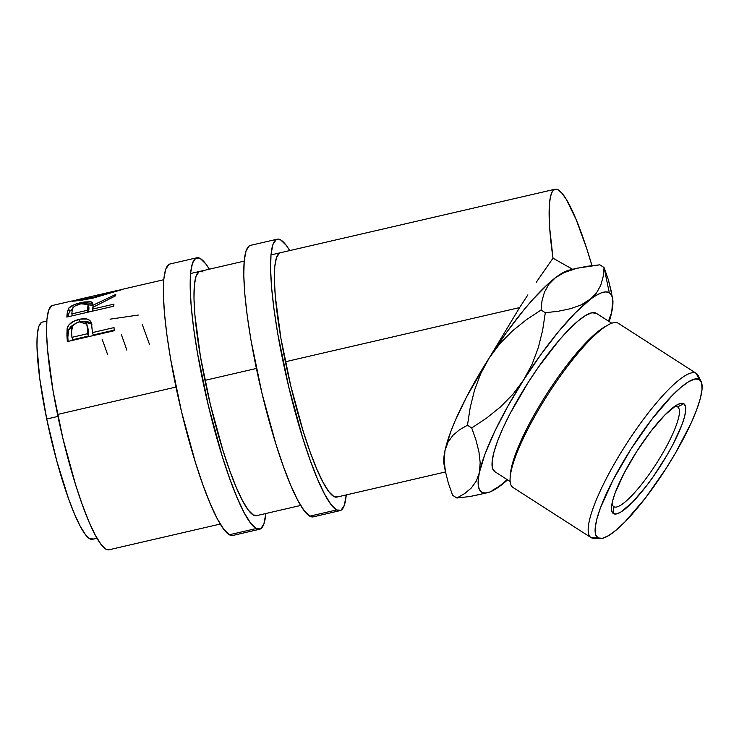 <?xml version="1.0" encoding="UTF-8"?>
<svg xmlns="http://www.w3.org/2000/svg" width="739" height="739" viewBox="0 0 739 739"><rect width="100%" height="100%" fill="white"/><g stroke="black" fill="none" stroke-linecap="round" stroke-linejoin="round"><path stroke-width="1.11" d="M196.805 257.782L170.007 263.98A139.32 22.087 77 0 0 177.665 394.885A139.32 22.087 77 0 0 229.358 534.759L256.165 528.561A139.32 22.087 -103 0 1 204.463 388.686A139.32 22.087 -103 0 1 196.805 257.782A139.32 22.087 -103 0 1 200.232 258.484A139.32 22.087 -103 0 1 209.331 269.19L205.811 263.934L200.232 258.484L195.733 258.225L192.482 263.167L190.607 273.116L190.172 287.693L191.198 306.334L193.646 328.328L197.424 352.826L208.333 405.517L222.263 456.379L229.718 478.66L237.108 497.67L244.156 512.681L250.595 523.11L256.165 528.561L229.358 534.759L232.868 535.442M256.451 515.683A125.39 19.879 -103 0 1 253.366 515.055A125.39 19.879 -103 0 1 206.837 389.167A125.39 19.879 -103 0 1 199.946 271.361A125.39 19.879 -103 0 1 203.031 271.989M168.935 264.423L165.675 269.365L163.799 279.314L163.365 293.891L164.391 312.532L166.838 334.527L170.617 359.025L181.526 411.715L195.465 462.577L202.911 484.858L210.301 503.869L217.349 518.88L223.788 529.309L229.358 534.759A139.32 22.087 77 0 0 232.794 535.461L259.592 529.263A139.32 22.087 -103 0 1 256.165 528.561L260.664 528.819L263.915 523.877L265.837 513.513A139.32 22.087 -103 0 1 259.592 529.263M200.02 271.342L198.985 271.758L196.057 276.201L194.366 285.152L193.969 298.27L194.893 315.054L200.5 356.9L210.319 404.316L222.864 450.097L229.561 470.152L236.212 487.26L242.558 500.765L248.35 510.15L253.366 515.055L257.421 515.295M277.217 239.187L250.419 245.385A139.32 22.087 77 0 0 258.077 376.28A139.32 22.087 77 0 0 309.77 516.164L336.578 509.965A139.32 22.087 -103 0 1 284.875 370.082A139.32 22.087 -103 0 1 277.217 239.187A139.32 22.087 -103 0 1 280.644 239.889A139.32 22.087 -103 0 1 289.743 250.595L286.224 245.339L280.644 239.889L276.146 239.63L272.894 244.563L271.019 254.512L270.585 269.088L271.61 287.739L274.058 309.724L277.836 334.231L288.746 386.922L302.676 437.784L310.131 460.064L317.521 479.075L324.569 494.086L331.007 504.515L336.578 509.965L309.77 516.164L313.281 516.847M336.864 497.088A125.39 19.879 -103 0 1 333.779 496.46A125.39 19.879 -103 0 1 287.249 370.572A125.39 19.879 -103 0 1 280.358 252.756L280.293 252.775M249.348 245.828L246.087 250.761L244.212 260.71L243.778 275.287L244.803 293.937L247.251 315.932L251.029 340.43L261.939 393.12L275.878 443.982L283.323 466.263L290.713 485.274L297.762 500.285L304.2 510.714L309.77 516.164A139.32 22.087 77 0 0 313.207 516.866L340.005 510.658A139.32 22.087 -103 0 1 336.578 509.965L341.076 510.224L344.328 505.282L346.249 494.918A139.32 22.087 -103 0 1 340.005 510.658M280.432 252.747L279.397 253.154L276.469 257.597L274.779 266.557L274.381 279.675L275.305 296.45L280.912 338.296L290.732 385.721L303.276 431.493L309.974 451.547L316.625 468.665L322.971 482.17L328.763 491.555L333.779 496.46L337.834 496.691M612.603 298.168A118.425 25.191 -57.3 0 1 611.707 312.246A118.425 25.191 -57.3 0 1 609.232 321.604L611.707 312.237L608.64 320.735L611.707 312.246L612.816 305.013L612.779 299.277L611.587 295.138L609.269 292.662A118.425 25.191 -57.3 0 1 612.603 298.168L608.373 279.813L604.068 267.546L603.135 276.82L600.696 285.411L596.364 293.161L589.759 299.812L581.076 304.958L570.48 308.717L558.407 311.23L545.317 312.726L542.611 330.361L538.325 347.607L532.089 364.262L523.581 380.012L512.958 394.247L500.442 406.958L486.493 418.154L471.713 427.955L476.008 440.195L478.946 451.834L480.184 462.734L479.352 472.655L476.35 481.024L471.343 487.952L464.702 493.55L456.859 498.012L452.619 495.287L448.333 483.057L445.386 471.408L444.148 460.508L444.989 450.587A118.425 25.191 122.7 0 0 444.084 464.665L445.432 471.621L444.148 460.508L444.989 450.587L447.991 442.218L452.989 435.289L459.63 429.692L467.473 425.239L470.17 407.688L474.484 390.284L480.738 373.62L489.218 357.944L499.943 343.589L512.395 330.97L526.26 319.83L541.077 310.001L542.02 300.727L544.458 292.136L548.791 284.395L555.395 277.744L564.079 272.589L574.665 268.83L586.748 266.317L599.828 264.821L604.068 267.546L603.135 276.82L600.696 285.411L596.364 293.161L589.759 299.812A118.425 25.191 -57.3 0 1 609.269 292.662L604.068 267.546L599.828 264.821L577.094 268.202L564.079 272.589L555.395 277.744L548.412 283.61L532.68 299.628L524.2 309.502L506.723 332.18L489.551 357.427A118.425 25.191 122.7 0 0 489.218 357.944L466.494 397.083L454.947 421.267L450.568 432.149L444.989 450.587L443.871 457.82L444.093 464.72M596.567 537.863A97.52 20.747 -57.3 0 1 591.163 537.659L597.99 537.909A94.038 20.008 -57.3 0 1 631.18 448.785A94.038 20.008 -57.3 0 1 699.233 379.412L696.147 373.297A97.52 20.747 122.7 0 0 625.582 445.238A97.52 20.747 122.7 0 0 591.163 537.659A97.52 20.747 -57.3 0 1 590.951 537.539A97.52 20.747 -57.3 0 1 625.887 444.749A97.52 20.747 -57.3 0 1 696.147 373.297L618.063 323.146A97.52 20.747 122.7 0 0 547.802 394.598A97.52 20.747 122.7 0 0 512.866 487.38L590.951 537.539M513.078 487.509A97.52 20.747 -57.3 0 1 510.178 477.098A97.52 20.747 -57.3 0 1 548.116 394.118A97.52 20.747 -57.3 0 1 607.8 325.105A97.52 20.747 -57.3 0 1 618.063 323.146L696.147 373.297A97.52 20.747 -57.3 0 1 696.36 373.426L618.275 323.266A97.52 20.747 122.7 0 0 618.063 323.146A97.52 20.747 -57.3 0 1 618.478 323.405M607.8 325.105L604.641 326.906A94.038 20.008 122.7 0 0 547.082 393.453A94.038 20.008 122.7 0 0 510.501 473.477L510.178 477.098M613.878 506.723A59.212 12.6 122.7 0 0 656.722 463.048A59.212 12.6 122.7 0 0 677.626 406.93L683.732 403.688A65.244 13.875 -57.3 0 1 660.703 465.515A65.244 13.875 -57.3 0 1 613.49 513.642L613.878 506.723A59.212 12.6 -57.3 0 1 613.749 506.649A59.212 12.6 -57.3 0 1 612.095 503.139A59.212 12.6 122.7 0 0 613.878 506.723L613.49 513.642L611.809 511.249L611.541 506.834L612.696 500.571L615.227 492.701L624.002 473.376L636.519 451.815L650.883 431.29L664.897 414.939L676.434 405.249L680.702 403.402L683.732 403.688L685.413 406.081L685.69 410.487L684.536 416.759L681.995 424.629L673.229 443.954L667.326 454.661L653.618 476.11L646.348 486.04L632.335 502.391L620.797 512.081L616.529 513.928L613.49 513.642A65.244 13.875 -57.3 0 1 611.55 506.677A65.244 13.875 -57.3 0 1 636.935 451.169A65.244 13.875 -57.3 0 1 676.869 404.99A65.244 13.875 -57.3 0 1 683.732 403.688L677.626 406.93A59.212 12.6 -57.3 0 1 677.746 407.004A59.212 12.6 -57.3 0 1 656.537 463.335A59.212 12.6 -57.3 0 1 613.878 506.723M494.908 471.704L492.479 468.249L492.091 461.884L493.754 452.859L497.412 441.506L502.908 428.269L510.049 413.655L528.099 382.58L538.306 367.301L559.155 340.208L568.993 329.428L577.935 321.077L585.621 315.461L591.773 312.8L596.142 313.207L611.763 323.239L596.142 313.207A94.038 20.008 122.7 0 0 528.394 382.109A94.038 20.008 122.7 0 0 494.705 471.584L510.122 481.486M510.39 475.205A94.038 20.008 -57.3 0 1 547.082 393.453A94.038 20.008 -57.3 0 1 606.165 326.093M46.788 321.077L42.262 322.13A111.46 17.671 77 0 0 46.723 419.013L57.947 416.417L46.723 419.013L56.857 461.247L68.588 498.834L74.5 514.039L80.145 526.048L85.29 534.389L89.752 538.749L93.345 538.962M553.012 258.179A125.39 19.879 -103 0 1 555.1 189.221A125.39 19.879 -103 0 1 591.957 265.606L586.646 248.378L576.18 219.649L566.388 199.512L562.037 193.295L558.185 189.849L554.924 189.258L552.338 191.549L550.481 196.666L549.391 204.472L549.622 227.4L553.012 258.179L572.623 269.292L553.012 258.179L536.228 282.316L553.012 258.179M527.877 294.852L519.628 307.572L527.877 294.852M120.78 289.67L93.317 298.039L81.983 300.173L71.591 301.059L52.524 305.456A125.39 19.879 77 0 0 57.54 414.45L175.984 387.051L57.54 414.45A125.39 19.879 77 0 0 109.03 549.779L220.268 524.053M204.962 380.354L256.396 368.456L204.962 380.354M285.374 361.759L519.628 307.572L285.374 361.759M121.686 289.716L93.317 298.039C78.26 300.708 71.129 301.697 71.905 301.013L75.868 300.865M113.76 306.223L66.852 317.068A125.39 19.879 -103 0 1 67.258 312.643L68.949 307.877L75.249 304.32L84.274 301.946L91.008 301.752L92.44 302.713L92.717 305.346L115.774 294.427A125.39 19.879 77 0 0 115.275 295.969L92.421 307.581A125.39 19.879 77 0 0 92.264 309.161L113.917 304.154A125.39 19.879 77 0 0 113.76 306.223A125.39 19.879 77 0 1 113.917 304.154L92.264 309.161L92.855 311.054L92.264 309.161A125.39 19.879 77 0 1 92.421 307.581L115.275 295.969A125.39 19.879 77 0 1 115.774 294.427L92.717 305.346L92.68 303.295L81.355 302.547C75.036 303.988 70.787 305.9 68.598 308.292L67.258 312.643L68.191 315.71L69.512 311.47L68.598 308.292L69.512 311.47L72.44 309.207L69.512 311.47L68.191 315.71L67.258 312.643A125.39 19.879 77 0 0 66.852 317.068L113.76 306.223M74.306 324.236L71.101 326.37L68.579 329.539L67.849 337.307A121.907 19.334 77 0 0 68.099 341.4A121.907 19.334 -103 0 1 67.849 337.307L66.907 334.859A125.39 19.879 77 0 0 67.341 341.575L114.249 330.73L67.341 341.575A125.39 19.879 -103 0 1 66.907 334.859L67.12 328.412L68.912 324.883L73.355 321.456L80.302 319.137L86.925 318.999L89.604 320.246L91.442 323.192L92.227 330.176A125.39 19.879 77 0 0 92.375 332.605L114.028 327.589A125.39 19.879 77 0 0 114.249 330.73A125.39 19.879 77 0 1 114.028 327.589L92.375 332.605L93.308 334.952L114.203 330.121L93.308 334.952L92.375 332.605A125.39 19.879 77 0 1 92.227 330.176L91.146 322.287C89.428 318.906 85.456 317.936 79.23 319.368C73.087 320.809 69.133 323.534 67.36 327.553L66.907 334.859L67.849 337.307L68.311 330.194L67.36 327.553L68.311 330.194L73.854 324.476M611.329 291.572L608.373 279.813L604.068 267.546L609.269 292.662L605.86 291.887L601.417 292.838L596.022 295.498L581.076 304.958L570.48 308.717L558.407 311.23L545.317 312.726L541.077 310.001L545.317 312.726L542.611 330.361L538.325 347.607L532.089 364.262L523.581 380.012L507.832 406.265L494.65 431.576L484.932 454.226L479.352 472.655L478.235 479.888L478.272 485.625L479.463 489.772L481.782 492.248L485.19 493.015L489.634 492.063L495.038 489.412L507.582 479.851A118.425 25.191 -57.3 0 1 501.301 485.098L507.065 479.519M471.713 427.955L467.473 425.239L471.713 427.955L476.008 440.195L478.946 451.834L480.184 462.734L479.352 472.655A118.425 25.191 -57.3 0 1 523.581 380.012L512.958 394.247L500.442 406.958L486.493 418.154L471.713 427.955M476.35 481.024L471.343 487.952L464.702 493.55L456.859 498.012L452.619 495.287L448.333 483.057L445.386 471.408M492.46 490.317L501.301 485.098A118.425 25.191 -57.3 0 1 487.675 492.664L469.921 496.525L456.859 498.012L469.921 496.525L481.883 494.04M589.759 299.812L575.081 313.096L558.388 331.783L540.828 354.609L523.581 380.012A118.425 25.191 -57.3 0 1 589.759 299.812M489.551 357.427L519.628 307.572L489.551 357.427A118.425 25.191 122.7 0 0 489.218 357.944A118.425 25.191 122.7 0 0 444.989 450.587L447.991 442.218L452.989 435.289L459.63 429.692L467.473 425.239L470.17 407.688L474.484 390.284L480.738 373.62L489.218 357.944L499.943 343.589L512.395 330.97L526.26 319.83L541.077 310.001L542.02 300.727L544.458 292.136L548.791 284.395L555.395 277.744A118.425 25.191 122.7 0 0 489.551 357.427M569.085 270.151L561.658 273.421L555.395 277.744A118.425 25.191 122.7 0 1 569.012 270.169L577.094 268.202M41.402 322.481L38.797 326.435L37.301 334.388L36.95 346.055L39.73 378.562L46.723 419.013A111.46 17.671 77 0 0 92.495 539.313L97.021 538.26M51.564 305.854L48.635 310.297L46.936 319.248L46.548 332.365L47.472 349.15L53.079 390.996L62.898 438.412L75.443 484.193L82.14 504.247L88.791 521.355L95.137 534.86L100.929 544.246L105.945 549.151L109.104 549.77M107.552 354.535A125.39 19.879 77 0 0 102.084 339.155M126.803 350.083A125.39 19.879 77 0 0 121.335 334.702M149.647 344.799L142.165 324.209M110.056 319.174L138.332 315.054M76.514 299.914L93.807 297.207L116.448 290.713L93.807 297.207L93.973 297.882L93.807 297.207L77.179 299.868M81.65 303.637L81.355 302.547L81.65 303.637M88.08 304.81L92.717 305.309M93.243 307.119L92.717 305.346L93.243 307.119M68.062 316.791A121.907 19.334 -103 0 1 68.191 315.71A121.907 19.334 77 0 0 68.062 316.791M93.012 305.521L91.885 304.967M91.913 304.976L87.876 304.828M88.237 306.814L88.966 307.997L88.532 312.061L88.902 307.636L87.969 304.45M80.939 303.794L87.978 304.496L88.892 309.558L87.969 306.454L87.451 310.278L88.043 312.172L87.451 310.278L71.822 313.89L72.413 315.784L71.822 313.89L87.451 310.278L88.052 304.847L86.315 303.295L80.939 303.794L75.276 305.844L73.179 307.526L72.283 310.001A125.39 19.879 77 0 0 71.822 313.89A125.39 19.879 77 0 1 72.283 310.001C71.859 307.6 74.75 305.53 80.939 303.794M80.181 322.158L79.23 319.368L80.181 322.158M83.313 321.613L91.645 324.125M92.098 324.929L90.555 322.952L87.876 321.761L82.528 321.714M88.504 336.06L72.865 339.681L88.504 336.06L88.301 330.388L88.504 336.06L87.562 333.714L88.504 336.06M87.636 326.518L88.301 330.388L86.777 324.135M87.045 325.114L87.35 327.876L86.685 323.894L84.782 322.019L81.281 321.53L77.225 322.463L72.644 325.807L71.6 331.266C70.639 327.091 73.179 323.95 79.221 321.844L86.786 324.19M87.35 327.876L88.301 330.388L87.35 327.876L87.562 333.714L71.923 337.326L72.865 339.681L71.923 337.326L87.562 333.714L87.35 327.876M71.6 331.266A125.39 19.879 77 0 0 71.923 337.326A125.39 19.879 77 0 1 71.6 331.266M115.478 290.898L116.041 290.769M597.99 537.909L602.368 538.315L608.52 535.664L616.206 530.048L625.148 521.688L645.341 498.114L666.042 468.544L675.585 452.887L691.233 422.847L696.729 409.609L700.387 398.256L702.05 389.231L701.662 382.867L699.233 379.412L694.863 379.015L688.711 381.666L681.016 387.282L672.084 395.642L651.881 419.216L631.18 448.785L613.139 479.87L600.493 507.721L596.844 519.074L595.172 528.099L595.569 534.463L597.99 537.909L591.163 537.659A97.52 20.747 122.7 0 0 593.565 538.297L600.308 538.519A94.038 20.008 -57.3 0 1 597.99 537.909M611.772 323.229L596.345 313.327A94.038 20.008 122.7 0 0 596.142 313.207M673.866 406.958A59.212 12.6 -57.3 0 1 677.626 406.93A59.212 12.6 122.7 0 0 673.866 406.958M701.145 381.527L698.133 375.486A97.52 20.747 122.7 0 0 696.147 373.297L699.233 379.412A94.038 20.008 -57.3 0 1 701.145 381.527A94.038 20.008 -57.3 0 1 665.442 469.477A94.038 20.008 -57.3 0 1 600.308 538.519M611.707 312.246L612.548 302.491M487.675 492.664A118.425 25.191 -57.3 0 1 479.352 472.655M555.091 189.221L270.973 254.927M244.175 261.126L190.56 273.532M163.762 279.73L120.54 289.725M256.378 515.702L300.681 505.458M336.79 497.107L445.497 471.962M76.68 300.791L76.477 299.914L115.718 290.843"/></g></svg>
